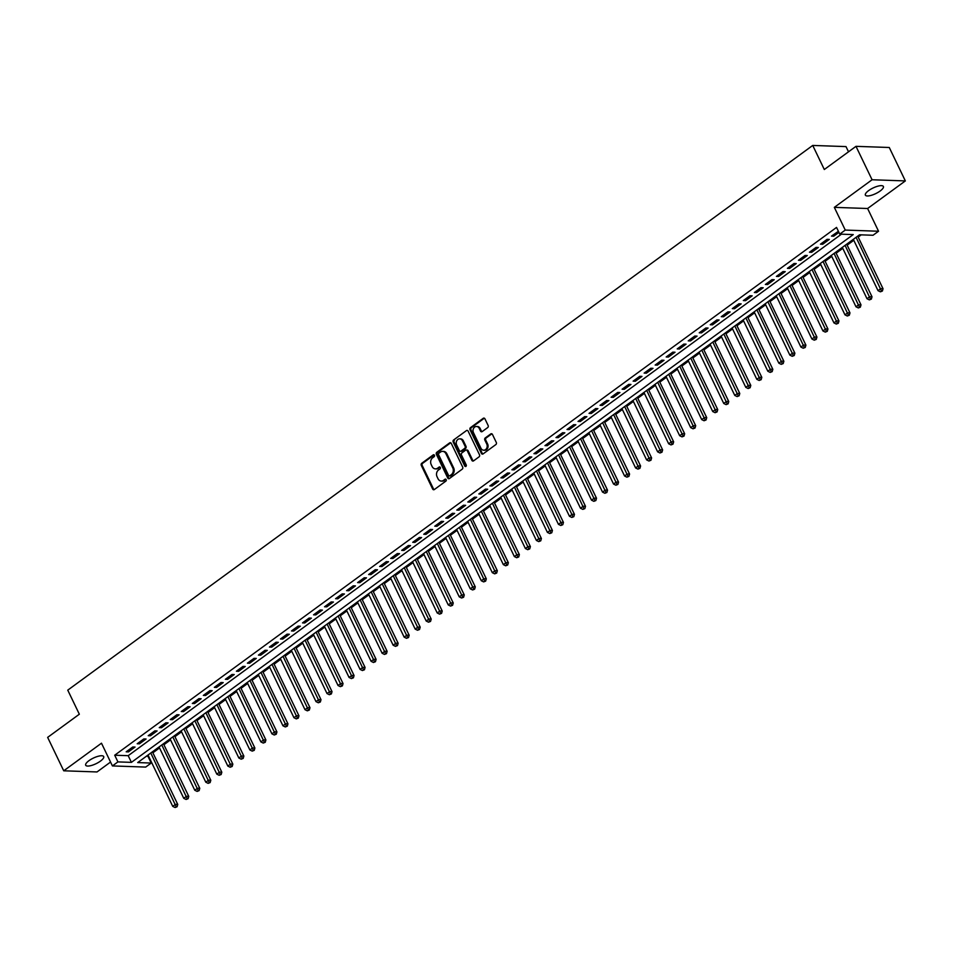 <?xml version="1.0" encoding="UTF-8"?>
<svg xmlns="http://www.w3.org/2000/svg" width="953" height="953" viewBox="0 0 953 953"><rect width="100%" height="100%" fill="white"/><g stroke="black" fill="none" stroke-linecap="round" stroke-linejoin="round"><path stroke-width="1.43" d="M434.425 455.248A1.072 0.882 -88 0 0 433.222 454.879L421.738 463.289A1.537 1.251 -88 0 0 421.286 465.386L432.65 489.008A1.537 1.251 -88 0 0 434.365 489.532L445.861 481.122A1.072 0.882 -88 0 0 444.968 479.288L443.49 480.372A4.908 4.003 -88 0 1 441.299 481.074A4.908 4.003 -88 0 1 437.999 478.704L437.058 476.738A4.908 4.003 -88 0 1 438.499 470.008L439.988 468.924A1.072 0.882 -88 0 0 439.095 467.089L437.618 468.173A4.908 4.003 -88 0 1 435.426 468.876A4.908 4.003 -88 0 1 432.126 466.505L431.185 464.54A4.908 4.003 -88 0 1 432.626 457.809L434.115 456.725A1.072 0.882 -88 0 0 434.425 455.248M434.151 454.903A1.072 0.882 -88 0 0 434.127 454.915L422.632 463.313A1.537 1.251 -88 0 0 422.179 465.421L433.555 489.044A1.537 1.251 -88 0 0 434.127 489.663M444.968 479.288L445.873 479.323A1.072 0.882 -88 0 0 445.873 479.323L443.49 480.372M440.024 467.101A1.072 0.882 -88 0 0 440 467.113L437.618 468.173M868.624 190.612A9.995 3.109 154.3 0 0 865.384 195.139A9.995 3.109 154.3 0 0 871.102 195.389A9.995 3.109 154.3 0 0 880.143 191.005A9.995 3.109 154.3 0 0 883.383 186.478A9.995 3.109 154.3 0 0 877.665 186.228A9.995 3.109 154.3 0 0 868.624 190.612M88.939 760.697A9.995 3.109 154.3 0 0 85.699 765.235A9.995 3.109 154.3 0 0 91.417 765.485A9.995 3.109 154.3 0 0 100.458 761.102A9.995 3.109 154.3 0 0 103.698 756.563A9.995 3.109 154.3 0 0 97.98 756.325A9.995 3.109 154.3 0 0 88.939 760.697M487.686 427.575A1.537 1.251 -88 0 0 488.127 425.467L484.946 418.844A1.537 1.251 -88 0 0 483.231 418.319L470.46 427.659A1.537 1.251 -88 0 0 470.02 429.755L481.384 453.378A1.537 1.251 -88 0 0 483.1 453.902L495.858 444.563A1.537 1.251 -88 0 0 496.31 442.466L492.463 434.461A1.537 1.251 -88 0 0 490.747 433.937L485.28 437.927A1.537 1.251 -88 0 0 484.827 440.036L486.745 444.003A4.098 3.347 -88 0 1 486.721 448.184A4.098 3.347 -88 0 1 483.707 450.221A4.098 3.347 -88 0 1 480.955 448.232L473.474 432.686A4.098 3.347 -88 0 1 473.498 428.505A4.098 3.347 -88 0 1 476.512 426.479A4.098 3.347 -88 0 1 479.264 428.457L480.503 431.042A1.537 1.251 -88 0 0 482.218 431.566L487.686 427.575M839.76 234.116L845.263 230.078L878.547 231.234L873.031 235.26L859.546 234.795L137.708 762.579L151.205 763.055L145.69 767.082L112.418 765.926L117.922 761.9L131.419 762.364L853.245 234.581L839.76 234.116L836.543 227.422L114.705 755.217L117.922 761.9M112.418 765.926L101.483 743.197L63.732 770.798L47.65 737.384L79.337 714.214L67.758 690.151L812.73 145.44L824.309 169.503L855.985 146.345L872.078 179.76L834.328 207.361L845.263 230.078M451.305 443.443A1.537 1.251 -88 0 0 449.59 442.919L436.819 452.258A1.537 1.251 -88 0 0 436.379 454.355L447.743 477.977A1.537 1.251 -88 0 0 449.459 478.501L462.217 469.162A1.537 1.251 -88 0 0 462.67 467.065L451.305 443.443M453.64 439.952L466.41 430.625A1.537 1.251 -88 0 1 468.126 431.137L479.49 454.76A1.537 1.251 -88 0 1 479.037 456.868L473.581 460.859A1.537 1.251 -88 0 1 471.866 460.335L467.256 450.757A1.537 1.251 -88 0 0 465.541 450.233L461.919 452.889A1.537 1.251 -88 0 0 461.466 454.986L466.267 464.957A1.072 0.882 -88 0 1 464.754 466.065L453.199 442.061A1.537 1.251 -88 0 1 453.64 439.952L466.41 430.625M855.985 146.345L889.268 147.489L905.35 180.915L872.078 179.76M63.732 770.798L97.015 771.954L110.548 762.055M132.801 746.973L126.189 751.81L128.441 751.893L135.052 747.057L132.801 746.973M143.82 738.92L137.208 743.757L139.46 743.828L146.071 739.004L143.82 738.92M154.839 730.868L148.227 735.704L150.479 735.776L157.09 730.939L154.839 730.868M165.858 722.803L159.246 727.639L161.498 727.723L168.109 722.886L165.858 722.803M176.877 714.75L170.265 719.586L172.517 719.658L179.128 714.821L176.877 714.75M187.908 706.685L181.284 711.522L183.536 711.605L190.147 706.769L187.908 706.685M198.927 698.632L192.315 703.469L194.555 703.54L201.166 698.716L198.927 698.632M209.946 690.58L203.334 695.404L205.574 695.487L212.185 690.651L209.946 690.58M220.965 682.515L214.354 687.351L216.605 687.435L223.216 682.598L220.965 682.515M231.984 674.462L225.373 679.298L227.624 679.37L234.235 674.533L231.984 674.462M243.003 666.397L236.392 671.234L238.643 671.317L245.255 666.481L243.003 666.397M254.022 658.344L247.411 663.181L249.662 663.252L256.274 658.416L254.022 658.344M265.041 650.28L258.43 655.116L260.681 655.199L267.293 650.363L265.041 650.28M276.06 642.227L269.449 647.063L271.7 647.135L278.312 642.31L276.06 642.227M287.079 634.174L280.468 638.998L282.719 639.082L289.331 634.245L287.079 634.174M298.11 626.109L291.487 630.946L293.738 631.029L300.35 626.192L298.11 626.109M309.129 618.056L302.518 622.893L304.757 622.964L311.369 618.128L309.129 618.056M320.148 609.991L313.537 614.828L315.777 614.911L322.4 610.075L320.148 609.991M331.167 601.939L324.556 606.775L326.808 606.847L333.419 602.022L331.167 601.939M342.187 593.886L335.575 598.71L337.827 598.794L344.438 593.957L342.187 593.886M353.206 585.821L346.594 590.657L348.846 590.741L355.457 585.904L353.206 585.821M364.225 577.768L357.613 582.605L359.865 582.676L366.476 577.84L364.225 577.768M375.244 569.703L368.632 574.54L370.884 574.623L377.495 569.787L375.244 569.703M386.263 561.651L379.651 566.487L381.903 566.558L388.514 561.722L386.263 561.651M397.282 553.586L390.67 558.422L392.922 558.506L399.533 553.669L397.282 553.586M408.313 545.533L401.701 550.369L403.941 550.441L410.552 545.616L408.313 545.533M419.332 537.48L412.72 542.305L414.96 542.388L421.571 537.552L419.332 537.48M430.351 529.415L423.74 534.252L425.979 534.335L432.602 529.499L430.351 529.415M441.37 521.362L434.759 526.199L437.01 526.27L443.621 521.434L441.37 521.362M452.389 513.298L445.778 518.134L448.029 518.218L454.641 513.381L452.389 513.298M463.408 505.245L456.797 510.081L459.048 510.153L465.66 505.316L463.408 505.245M474.427 497.192L467.816 502.017L470.067 502.1L476.679 497.263L474.427 497.192M485.446 489.127L478.835 493.964L481.086 494.047L487.698 489.211L485.446 489.127M496.465 481.074L489.854 485.911L492.105 485.982L498.717 481.146L496.465 481.074M507.496 473.01L500.873 477.846L503.124 477.929L509.736 473.093L507.496 473.01M518.515 464.957L511.904 469.793L514.144 469.865L520.755 465.028L518.515 464.957M529.534 456.892L522.923 461.728L525.163 461.812L531.774 456.975L529.534 456.892M540.554 448.839L533.942 453.676L536.194 453.747L542.805 448.923L540.554 448.839M551.573 440.786L544.961 445.611L547.213 445.694L553.824 440.858L551.573 440.786M562.592 432.722L555.98 437.558L558.232 437.641L564.843 432.805L562.592 432.722M573.611 424.669L566.999 429.505L569.251 429.577L575.862 424.74L573.611 424.669M584.63 416.604L578.018 421.44L580.27 421.524L586.881 416.687L584.63 416.604M595.649 408.551L589.037 413.388L591.289 413.459L597.9 408.623L595.649 408.551M606.668 400.498L600.056 405.323L602.308 405.406L608.919 400.57L606.668 400.498M617.699 392.433L611.087 397.27L613.327 397.353L619.938 392.517L617.699 392.433M628.718 384.381L622.106 389.217L624.346 389.289L630.957 384.452L628.718 384.381M639.737 376.316L633.126 381.152L635.365 381.236L641.988 376.399L639.737 376.316M650.756 368.263L644.145 373.099L646.396 373.171L653.008 368.334L650.756 368.263M661.775 360.198L655.164 365.035L657.415 365.118L664.027 360.282L661.775 360.198M672.794 352.145L666.183 356.982L668.434 357.053L675.046 352.229L672.794 352.145M683.813 344.093L677.202 348.917L679.453 349.001L686.065 344.164L683.813 344.093M694.832 336.028L688.221 340.864L690.472 340.948L697.084 336.111L694.832 336.028M705.851 327.975L699.24 332.811L701.491 332.883L708.103 328.046L705.851 327.975M716.882 319.91L710.259 324.747L712.51 324.83L719.122 319.994L716.882 319.91M727.901 311.857L721.29 316.694L723.53 316.765L730.141 311.929L727.901 311.857M738.92 303.804L732.309 308.629L734.549 308.712L741.16 303.876L738.92 303.804M749.94 295.74L743.328 300.576L745.58 300.66L752.191 295.823L749.94 295.74M760.959 287.687L754.347 292.523L756.599 292.595L763.21 287.758L760.959 287.687M771.978 279.622L765.366 284.459L767.618 284.542L774.229 279.705L771.978 279.622M782.997 271.569L776.385 276.406L778.637 276.477L785.248 271.641L782.997 271.569M794.016 263.504L787.404 268.341L789.656 268.424L796.267 263.588L794.016 263.504M805.035 255.452L798.423 260.288L800.675 260.36L807.286 255.535L805.035 255.452M816.054 247.399L809.442 252.223L811.694 252.307L818.305 247.47L816.054 247.399M827.085 239.334L820.473 244.171L822.713 244.254L829.324 239.417L827.085 239.334M114.705 755.217L128.202 755.681L841.451 234.164M838.402 231.293L831.492 236.118L833.732 236.189L838.926 232.389M146.297 756.313L148.489 755.991M152.885 752.787L159.52 747.938M163.904 744.722L170.539 739.873M174.923 736.669L181.558 731.821M185.942 728.604L192.577 723.756M196.961 720.551L203.597 715.703M207.992 712.499L214.616 707.65M219.011 704.434L225.635 699.585M230.03 696.381L236.654 691.533M241.049 688.316L247.673 683.468M252.068 680.263L258.692 675.415M263.088 672.21L269.723 667.362M274.107 664.146L280.742 659.297M285.126 656.093L291.761 651.244M296.145 648.028L302.78 643.18M307.164 639.975L313.799 635.127M318.195 631.91L324.818 627.062M329.214 623.858L335.837 619.009M340.233 615.805L346.856 610.956M351.252 607.74L357.875 602.892M362.271 599.687L368.906 594.839M373.29 591.622L379.925 586.774M384.309 583.57L390.944 578.721M395.328 575.505L401.963 570.668M406.347 567.452L412.983 562.604M417.378 559.399L424.002 554.551M428.397 551.334L435.021 546.486M439.416 543.281L446.04 538.433M450.435 535.217L457.059 530.368M461.455 527.164L468.078 522.315M472.474 519.111L479.109 514.263M483.493 511.046L490.128 506.198M494.512 502.993L501.147 498.145M505.531 494.929L512.166 490.08M516.55 486.876L523.185 482.027M527.581 478.811L534.204 473.975M538.6 470.758L545.223 465.91M549.619 462.705L556.242 457.857M560.638 454.641L567.261 449.792M571.657 446.588L578.292 441.739M582.676 438.523L589.311 433.675M593.695 430.47L600.33 425.622M604.714 422.417L611.35 417.569M615.733 414.352L622.369 409.504M626.764 406.3L633.388 401.451M637.783 398.235L644.407 393.386M648.802 390.182L655.426 385.334M659.821 382.117L666.445 377.281M670.841 374.064L677.464 369.216M681.86 366.012L688.495 361.163M692.879 357.947L699.514 353.098M703.898 349.894L710.533 345.046M714.917 341.829L721.552 336.981M725.936 333.776L732.571 328.928M736.967 325.723L743.59 320.875M747.986 317.659L754.609 312.81M759.005 309.606L765.628 304.757M770.024 301.541L776.647 296.693M781.043 293.488L787.678 288.64M792.062 285.423L798.697 280.587M803.081 277.371L809.716 272.522M814.1 269.318L820.736 264.469M825.119 261.253L831.755 256.405M836.138 253.2L842.774 248.352M847.169 245.135L853.793 240.287M858.188 237.083L861.238 234.855M848.515 151.813L846.002 146.595L812.73 145.44M834.328 207.361L867.611 208.504L905.35 180.915M867.611 208.504L878.547 231.234M147.989 756.36L151.205 763.055M128.202 755.681L131.419 762.364M128.441 751.893L127.821 750.619M139.46 743.828L138.84 742.566M150.479 735.776L149.859 734.501M161.498 727.723L160.89 726.448M172.517 719.658L171.909 718.383M183.536 711.605L182.928 710.33M194.555 703.54L193.947 702.266M205.574 695.487L204.966 694.213M216.605 687.435L215.986 686.16M227.624 679.37L227.005 678.095M238.643 671.317L238.024 670.042M249.662 663.252L249.043 661.978M260.681 655.199L260.062 653.925M271.7 647.135L271.093 645.872M282.719 639.082L282.112 637.807M293.738 631.029L293.131 629.754M304.757 622.964L304.15 621.69M315.777 614.911L315.169 613.637M326.808 606.847L326.188 605.572M337.827 598.794L337.207 597.519M348.846 590.741L348.226 589.466M359.865 582.676L359.245 581.401M370.884 574.623L370.276 573.349M381.903 566.558L381.295 565.284M392.922 558.506L392.314 557.231M403.941 550.441L403.333 549.178M414.96 542.388L414.352 541.113M425.979 534.335L425.372 533.061M437.01 526.27L436.391 524.996M448.029 518.218L447.41 516.943M459.048 510.153L458.429 508.878M470.067 502.1L469.448 500.825M481.086 494.047L480.479 492.772M492.105 485.982L491.498 484.708M503.124 477.929L502.517 476.655M514.144 469.865L513.536 468.59M525.163 461.812L524.555 460.537M536.194 453.747L535.574 452.484M547.213 445.694L546.593 444.42M558.232 437.641L557.612 436.367M569.251 429.577L568.631 428.302M580.27 421.524L579.662 420.249M591.289 413.459L590.681 412.184M602.308 405.406L601.7 404.132M613.327 397.353L612.719 396.079M624.346 389.289L623.738 388.014M635.365 381.236L634.758 379.961M646.396 373.171L645.777 371.896M657.415 365.118L656.796 363.843M668.434 357.053L667.815 355.791M679.453 349.001L678.834 347.726M690.472 340.948L689.865 339.673M701.491 332.883L700.884 331.608M712.51 324.83L711.903 323.555M723.53 316.765L722.922 315.491M734.549 308.712L733.941 307.438M745.58 300.66L744.96 299.385M756.599 292.595L755.979 291.32M767.618 284.542L766.998 283.267M778.637 276.477L778.017 275.203M789.656 268.424L789.036 267.15M800.675 260.36L800.067 259.097M811.694 252.307L811.086 251.032M822.713 244.254L822.105 242.979M833.732 236.189L833.125 234.914M435.878 468.864A4.908 4.003 -88 0 0 436.319 468.912A4.908 4.003 -88 0 0 438.511 468.209M441.751 481.062A4.908 4.003 -88 0 0 442.192 481.11A4.908 4.003 -88 0 0 444.384 480.407M450.721 442.823A1.537 1.251 -88 0 0 450.483 442.954L437.725 452.282A1.537 1.251 -88 0 0 437.272 454.39L448.637 478.001A1.537 1.251 -88 0 0 449.22 478.632M438.904 453.223A1.072 0.882 -88 0 0 438.583 454.688L448.565 475.428A1.072 0.882 -88 0 0 449.756 475.785A1.072 0.882 -88 0 0 450.662 475.821L449.756 475.785L451.329 474.642A4.908 4.003 -88 0 0 452.77 467.911L445.944 453.747A4.908 4.003 -88 0 0 442.657 451.377A4.908 4.003 -88 0 0 440.465 452.079L438.904 453.223M443.109 451.424A4.908 4.003 -88 0 1 443.562 451.4A4.908 4.003 -88 0 1 446.85 453.771L453.664 467.947A4.908 4.003 -88 0 1 452.222 474.677L450.662 475.821M466.672 450.138A1.537 1.251 -88 0 1 468.149 450.793L472.759 460.37A1.537 1.251 -88 0 0 473.343 460.99M454.545 439.988A1.537 1.251 -88 0 0 454.093 442.085L465.648 466.1A1.072 0.882 -88 0 0 465.922 466.458M462.467 440.822A4.098 3.347 -88 0 0 459.715 438.833A4.098 3.347 -88 0 0 456.701 440.87A4.098 3.347 -88 0 0 456.678 445.051L459.322 450.531A1.537 1.251 -88 0 0 461.038 451.055L464.659 448.398A1.537 1.251 -88 0 0 465.112 446.302L462.467 440.822L463.372 440.846A4.098 3.347 -88 0 0 460.621 438.868A4.098 3.347 -88 0 0 460.168 438.892M460.799 451.186A1.537 1.251 -88 0 0 461.931 451.079L461.038 451.055M463.372 440.846L466.005 446.326A1.537 1.251 -88 0 1 465.552 448.434L461.931 451.079M476.953 426.527A4.098 3.347 -88 0 1 477.405 426.503A4.098 3.347 -88 0 1 480.157 428.481L481.408 431.078A1.537 1.251 -88 0 0 481.992 431.697M484.16 450.197A4.098 3.347 -88 0 0 484.6 450.245A4.098 3.347 -88 0 0 487.614 448.22A4.098 3.347 -88 0 0 487.638 444.038L486.745 444.003M491.879 433.841A1.537 1.251 -88 0 0 491.641 433.972L486.185 437.963A1.537 1.251 -88 0 0 485.732 440.072L487.638 444.038M484.362 418.224A1.537 1.251 -88 0 0 484.124 418.355L471.366 427.683A1.537 1.251 -88 0 0 470.913 429.791L482.278 453.414A1.537 1.251 -88 0 0 482.861 454.033M148.037 755.038L172.743 806.369L175.495 804.356L177.746 804.427L152.42 751.822M176.174 806.715L175.078 807.525L177.079 806.75L176.174 806.715L150.788 753.025M175.078 807.525L172.743 806.369M177.746 804.427L177.079 806.75M159.056 746.973L183.762 798.316L186.514 796.291L188.765 796.374L163.439 743.769M187.193 798.662L186.097 799.472L188.098 798.697L187.193 798.662L161.807 744.96M186.097 799.472L183.762 798.316M188.765 796.374L188.098 798.697M170.075 738.92L194.781 790.251L197.533 788.238L199.785 788.322L174.47 735.704M198.224 790.609L197.116 791.407L199.117 790.633L198.224 790.609L172.827 736.907M197.116 791.407L194.781 790.251M199.785 788.322L199.117 790.633M181.094 730.868L205.8 782.199L208.552 780.185L210.804 780.257L185.49 727.651M209.243 782.544L208.135 783.354L210.136 782.58L209.243 782.544L183.846 728.842M208.135 783.354L205.8 782.199M210.804 780.257L210.136 782.58M192.113 722.803L216.819 774.134L219.571 772.121L221.823 772.204L196.509 719.598M220.262 774.491L219.154 775.289L221.156 774.515L220.262 774.491L194.865 720.79M219.154 775.289L216.819 774.134M221.823 772.204L221.156 774.515M203.132 714.75L227.838 766.081L230.59 764.068L232.842 764.139L207.528 711.534M231.281 766.426L230.173 767.236L232.175 766.462L231.281 766.426L205.896 712.737M230.173 767.236L227.838 766.081M232.842 764.139L232.175 766.462M214.151 706.685L238.858 758.016L241.621 756.003L243.861 756.086L218.547 703.481M242.3 758.374L241.192 759.184L243.194 758.409L242.3 758.374L216.915 704.672M241.192 759.184L238.858 758.016M243.861 756.086L243.194 758.409M225.17 698.632L249.877 749.963L252.64 747.95L254.88 748.022L229.566 695.416M253.319 750.321L252.223 751.119L254.225 750.345L253.319 750.321L227.934 696.619M252.223 751.119L249.877 749.963M254.88 748.022L254.225 750.345M236.201 690.568L260.896 741.91L263.659 739.897L265.899 739.969L240.585 687.363M264.338 742.256L263.242 743.066L265.244 742.292L264.338 742.256L238.953 688.554M263.242 743.066L260.896 741.91M265.899 739.969L265.244 742.292M247.22 682.515L271.927 733.846L274.678 731.833L276.93 731.916L251.604 679.31M275.357 734.203L274.261 735.001L276.263 734.227L275.357 734.203L249.972 680.502M274.261 735.001L271.927 733.846M276.93 731.916L276.263 734.227M258.239 674.462L282.946 725.793L285.697 723.78L287.949 723.851L262.623 671.246M286.376 726.138L285.281 726.948L287.282 726.174L286.376 726.138L260.991 672.437M285.281 726.948L282.946 725.793M287.949 723.851L287.282 726.174M269.258 666.397L293.965 717.728L296.717 715.715L298.968 715.798L273.642 663.193M297.396 718.085L296.3 718.884L298.301 718.109L297.396 718.085L272.01 664.384M296.3 718.884L293.965 717.728M298.968 715.798L298.301 718.109M280.277 658.344L304.984 709.675L307.736 707.662L309.987 707.734L284.673 655.128M308.427 710.021L307.319 710.831L309.32 710.056L308.427 710.021L283.029 656.331M307.319 710.831L304.984 709.675M309.987 707.734L309.32 710.056M291.296 650.28L316.003 701.622L318.755 699.597L321.006 699.681L295.692 647.075M319.446 701.968L318.338 702.778L320.339 702.004L319.446 701.968L294.048 648.266M318.338 702.778L316.003 701.622M321.006 699.681L320.339 702.004M302.315 642.227L327.022 693.558L329.774 691.544L332.025 691.628L306.711 639.01M330.465 693.915L329.357 694.713L331.358 693.939L330.465 693.915L305.067 640.213M329.357 694.713L327.022 693.558M332.025 691.628L331.358 693.939M313.334 634.174L338.041 685.505L340.793 683.492L343.044 683.563L317.73 630.957M341.484 685.85L340.376 686.66L342.377 685.886L341.484 685.85L316.098 632.149M340.376 686.66L338.041 685.505M343.044 683.563L342.377 685.886M324.354 626.109L349.06 677.44L351.824 675.427L354.063 675.51L328.749 622.905M352.503 677.797L351.407 678.596L353.408 677.821L352.503 677.797L327.117 624.096M351.407 678.596L349.06 677.44M354.063 675.51L353.408 677.821M335.385 618.056L360.079 669.387L362.843 667.374L365.082 667.445L339.768 614.84M363.522 669.733L362.426 670.543L364.427 669.768L363.522 669.733L338.136 616.043M362.426 670.543L360.079 669.387M365.082 667.445L364.427 669.768M346.404 609.991L371.11 661.322L373.862 659.309L376.113 659.393L350.787 606.787M374.541 661.68L373.445 662.49L375.446 661.716L374.541 661.68L349.155 607.978M373.445 662.49L371.11 661.322M376.113 659.393L375.446 661.716M357.423 601.939L382.129 653.27L384.881 651.256L387.132 651.328L361.806 598.722M385.56 653.627L384.464 654.425L386.465 653.651L385.56 653.627L360.174 599.925M384.464 654.425L382.129 653.27M387.132 651.328L386.465 653.651M368.442 593.874L393.148 645.217L395.9 643.204L398.151 643.275L372.826 590.669M396.579 645.562L395.483 646.372L397.484 645.598L396.579 645.562L371.194 591.861M395.483 646.372L393.148 645.217M398.151 643.275L397.484 645.598M379.461 585.821L404.167 637.152L406.919 635.139L409.171 635.222L383.856 582.617M407.61 637.509L406.502 638.307L408.503 637.533L407.61 637.509L382.213 583.808M406.502 638.307L404.167 637.152M409.171 635.222L408.503 637.533M390.48 577.768L415.186 629.099L417.938 627.086L420.19 627.157L394.876 574.552M418.629 629.445L417.521 630.255L419.523 629.48L418.629 629.445L393.232 575.743M417.521 630.255L415.186 629.099M420.19 627.157L419.523 629.48M401.499 569.703L426.205 621.034L428.957 619.021L431.209 619.105L405.895 566.499M429.648 621.392L428.54 622.19L430.542 621.416L429.648 621.392L404.251 567.69M428.54 622.19L426.205 621.034M431.209 619.105L430.542 621.416M412.518 561.651L437.224 612.982L439.976 610.968L442.228 611.04L416.914 558.434M440.667 613.327L439.559 614.137L441.561 613.363L440.667 613.327L415.282 559.637M439.559 614.137L437.224 612.982M442.228 611.04L441.561 613.363M423.537 553.586L448.244 604.929L451.007 602.904L453.247 602.987L427.933 550.381M451.686 605.274L450.578 606.084L452.58 605.31L451.686 605.274L426.301 551.573M450.578 606.084L448.244 604.929M453.247 602.987L452.58 605.31M434.556 545.533L459.263 596.864L462.026 594.851L464.266 594.934L438.952 542.317M462.705 597.221L461.609 598.019L463.611 597.245L462.705 597.221L437.32 543.52M461.609 598.019L459.263 596.864M464.266 594.934L463.611 597.245M445.587 537.48L470.282 588.811L473.045 586.798L475.285 586.869L449.971 534.264M473.724 589.157L472.628 589.967L474.63 589.192L473.724 589.157L448.339 535.455M472.628 589.967L470.282 588.811M475.285 586.869L474.63 589.192M456.606 529.415L481.313 580.746L484.064 578.733L486.316 578.816L460.99 526.211M484.743 581.104L483.647 581.902L485.649 581.127L484.743 581.104L459.358 527.402M483.647 581.902L481.313 580.746M486.316 578.816L485.649 581.127M467.625 521.362L492.332 572.693L495.084 570.68L497.335 570.752L472.009 518.146M495.763 573.039L494.667 573.849L496.668 573.075L495.763 573.039L470.377 519.349M494.667 573.849L492.332 572.693M497.335 570.752L496.668 573.075M478.644 513.298L503.351 564.629L506.103 562.615L508.354 562.699L483.028 510.093M506.782 564.986L505.686 565.796L507.687 565.022L506.782 564.986L481.396 511.284M505.686 565.796L503.351 564.629M508.354 562.699L507.687 565.022M489.663 505.245L514.37 556.576L517.122 554.563L519.373 554.634L494.059 502.028M517.813 556.921L516.705 557.731L518.706 556.957L517.813 556.921L492.415 503.232M516.705 557.731L514.37 556.576M519.373 554.634L518.706 556.957M500.682 497.18L525.389 548.523L528.141 546.51L530.392 546.581L505.078 493.976M528.832 548.868L527.724 549.678L529.725 548.904L528.832 548.868L503.434 495.167M527.724 549.678L525.389 548.523M530.392 546.581L529.725 548.904M511.701 489.127L536.408 540.458L539.16 538.445L541.411 538.528L516.097 485.923M539.851 540.816L538.743 541.614L540.744 540.839L539.851 540.816L514.453 487.114M538.743 541.614L536.408 540.458M541.411 538.528L540.744 540.839M522.721 481.074L547.427 532.405L550.179 530.392L552.43 530.464L527.116 477.858M550.87 532.751L549.762 533.561L551.763 532.787L550.87 532.751L525.484 479.049M549.762 533.561L547.427 532.405M552.43 530.464L551.763 532.787M533.74 473.01L558.446 524.341L561.21 522.327L563.449 522.411L538.135 469.805M561.889 524.698L560.781 525.496L562.794 524.722L561.889 524.698L536.503 470.996M560.781 525.496L558.446 524.341M563.449 522.411L562.794 524.722M544.771 464.957L569.465 516.288L572.229 514.275L574.468 514.346L549.154 461.74M572.908 516.633L571.812 517.443L573.813 516.669L572.908 516.633L547.522 462.944M571.812 517.443L569.465 516.288M574.468 514.346L573.813 516.669M555.79 456.892L580.484 508.235L583.248 506.21L585.499 506.293L560.173 453.688M583.927 508.58L582.831 509.39L584.832 508.616L583.927 508.58L558.541 454.879M582.831 509.39L580.484 508.235M585.499 506.293L584.832 508.616M566.809 448.839L591.515 500.17L594.267 498.157L596.518 498.24L571.192 445.623M594.946 500.528L593.85 501.326L595.851 500.551L594.946 500.528L569.56 446.826M593.85 501.326L591.515 500.17M596.518 498.24L595.851 500.551M577.828 440.774L602.534 492.117L605.286 490.104L607.537 490.176L582.212 437.57M605.965 492.463L604.869 493.273L606.87 492.498L605.965 492.463L580.58 438.761M604.869 493.273L602.534 492.117M607.537 490.176L606.87 492.498M588.847 432.722L613.553 484.053L616.305 482.039L618.557 482.123L593.231 429.517M616.996 484.41L615.888 485.208L617.889 484.434L616.996 484.41L591.599 430.708M615.888 485.208L613.553 484.053M618.557 482.123L617.889 484.434M599.866 424.669L624.572 476L627.324 473.986L629.576 474.058L604.262 421.452M628.015 476.345L626.907 477.155L628.909 476.381L628.015 476.345L602.618 422.655M626.907 477.155L624.572 476M629.576 474.058L628.909 476.381M610.885 416.604L635.591 467.935L638.343 465.922L640.595 466.005L615.281 413.399M639.034 468.292L637.926 469.102L639.928 468.328L639.034 468.292L613.637 414.591M637.926 469.102L635.591 467.935M640.595 466.005L639.928 468.328M621.904 408.551L646.61 459.882L649.362 457.869L651.614 457.94L626.3 405.335M650.053 460.228L648.945 461.038L650.947 460.263L650.053 460.228L624.668 406.538M648.945 461.038L646.61 459.882M651.614 457.94L650.947 460.263M632.923 400.486L657.63 451.829L660.393 449.804L662.633 449.887L637.319 397.282M661.072 452.175L659.964 452.985L661.966 452.21L661.072 452.175L635.687 398.473M659.964 452.985L657.63 451.829M662.633 449.887L661.966 452.21M643.942 392.433L668.649 443.764L671.412 441.751L673.652 441.835L648.338 389.229M672.091 444.122L670.995 444.92L672.997 444.146L672.091 444.122L646.706 390.42M670.995 444.92L668.649 443.764M673.652 441.835L672.997 444.146M654.973 384.381L679.668 435.712L682.431 433.698L684.671 433.77L659.357 381.164M683.11 436.057L682.014 436.867L684.016 436.093L683.11 436.057L657.725 382.356M682.014 436.867L679.668 435.712M684.671 433.77L684.016 436.093M665.992 376.316L690.699 427.647L693.45 425.634L695.702 425.717L670.376 373.111M694.129 428.004L693.034 428.802L695.035 428.028L694.129 428.004L668.744 374.303M693.034 428.802L690.699 427.647M695.702 425.717L695.035 428.028M677.011 368.263L701.718 419.594L704.47 417.581L706.721 417.652L681.395 365.047M705.149 419.939L704.053 420.749L706.054 419.975L705.149 419.939L679.763 366.25M704.053 420.749L701.718 419.594M706.721 417.652L706.054 419.975M688.03 360.198L712.737 411.541L715.489 409.516L717.74 409.599L692.414 356.994M716.168 411.887L715.072 412.697L717.073 411.922L716.168 411.887L690.782 358.185M715.072 412.697L712.737 411.541M717.74 409.599L717.073 411.922M699.049 352.145L723.756 403.476L726.508 401.463L728.759 401.547L703.445 348.929M727.199 403.834L726.091 404.632L728.092 403.858L727.199 403.834L701.801 350.132M726.091 404.632L723.756 403.476M728.759 401.547L728.092 403.858M710.068 344.081L734.775 395.424L737.527 393.41L739.778 393.482L714.464 340.876M738.218 395.769L737.11 396.579L739.111 395.805L738.218 395.769L712.82 342.067M737.11 396.579L734.775 395.424M739.778 393.482L739.111 395.805M721.087 336.028L745.794 387.359L748.546 385.346L750.797 385.429L725.483 332.823M749.237 387.716L748.129 388.514L750.13 387.74L749.237 387.716L723.839 334.015M748.129 388.514L745.794 387.359M750.797 385.429L750.13 387.74M732.107 327.975L756.813 379.306L759.565 377.293L761.816 377.364L736.502 324.759M760.256 379.651L759.148 380.461L761.149 379.687L760.256 379.651L734.87 325.962M759.148 380.461L756.813 379.306M761.816 377.364L761.149 379.687M743.126 319.91L767.832 371.241L770.596 369.228L772.835 369.311L747.521 316.706M771.275 371.599L770.167 372.409L772.168 371.634L771.275 371.599L745.889 317.897M770.167 372.409L767.832 371.241M772.835 369.311L772.168 371.634M754.157 311.857L778.851 363.188L781.615 361.175L783.854 361.247L758.54 308.641M782.294 363.534L781.198 364.344L783.199 363.569L782.294 363.534L756.908 309.844M781.198 364.344L778.851 363.188M783.854 361.247L783.199 363.569M765.176 303.793L789.87 355.135L792.634 353.11L794.885 353.194L769.559 300.588M793.313 355.481L792.217 356.291L794.218 355.517L793.313 355.481L767.927 301.779M792.217 356.291L789.87 355.135M794.885 353.194L794.218 355.517M776.195 295.74L800.901 347.071L803.653 345.057L805.904 345.141L780.578 292.523M804.332 347.428L803.236 348.226L805.237 347.452L804.332 347.428L778.946 293.727M803.236 348.226L800.901 347.071M805.904 345.141L805.237 347.452M787.214 287.687L811.92 339.018L814.672 337.005L816.924 337.076L791.598 284.471M815.351 339.363L814.255 340.173L816.256 339.399L815.351 339.363L789.966 285.662M814.255 340.173L811.92 339.018M816.924 337.076L816.256 339.399M798.233 279.622L822.939 330.953L825.691 328.94L827.943 329.023L802.617 276.418M826.382 331.31L825.274 332.109L827.275 331.334L826.382 331.31L800.985 277.609M825.274 332.109L822.939 330.953M827.943 329.023L827.275 331.334M809.252 271.569L833.958 322.9L836.71 320.887L838.962 320.958L813.648 268.353M837.401 323.246L836.293 324.056L838.295 323.281L837.401 323.246L812.004 269.556M836.293 324.056L833.958 322.9M838.962 320.958L838.295 323.281M820.271 263.504L844.977 314.847L847.729 312.822L849.981 312.906L824.667 260.3M848.42 315.193L847.312 316.003L849.314 315.229L848.42 315.193L823.023 261.491M847.312 316.003L844.977 314.847M849.981 312.906L849.314 315.229M831.29 255.452L855.997 306.783L858.748 304.769L861 304.853L835.686 252.235M859.439 307.14L858.331 307.938L860.333 307.164L859.439 307.14L834.054 253.438M858.331 307.938L855.997 306.783M861 304.853L860.333 307.164M842.309 247.387L867.016 298.73L869.767 296.717L872.019 296.788L846.705 244.182M870.458 299.075L869.35 299.885L871.352 299.111L870.458 299.075L845.073 245.374M869.35 299.885L867.016 298.73M872.019 296.788L871.352 299.111M853.328 239.334L878.035 290.665L880.798 288.652L883.038 288.735L857.724 236.13M881.477 291.022L880.381 291.821L882.383 291.046L881.477 291.022L856.092 237.321M880.381 291.821L878.035 290.665M883.038 288.735L882.383 291.046M434.127 454.915L433.222 454.879M440 467.113L439.095 467.089M433.555 489.044L432.65 489.008M422.179 465.421L421.286 465.386M422.632 463.313L421.738 463.289M448.637 478.001L447.743 477.977M437.272 454.39L436.379 454.355M437.725 452.282L436.819 452.258M450.483 442.954L449.59 442.919M452.222 474.677L451.329 474.642M453.664 467.947L452.77 467.911M446.85 453.771L445.944 453.747M472.759 460.37L471.866 460.335M468.149 450.793L467.256 450.757M465.648 466.1L464.754 466.065M454.093 442.085L453.199 442.061M465.552 448.434L464.659 448.398M466.005 446.326L465.112 446.302M481.408 431.078L480.503 431.042M480.157 428.481L479.264 428.457M485.732 440.072L484.827 440.036M486.185 437.963L485.28 437.927M491.641 433.972L490.747 433.937M482.278 453.414L481.384 453.378M470.913 429.791L470.02 429.755M471.366 427.683L470.46 427.659M484.124 418.355L483.231 418.319M436.319 468.912L435.426 468.876M442.192 481.11L441.299 481.074M450.185 475.976L449.28 475.94M443.562 451.4L442.657 451.377M467.125 450.054L466.22 450.019M460.621 438.868L459.715 438.833M461.252 451.305L460.347 451.269M477.405 426.503L476.512 426.479M484.6 450.245L483.707 450.221"/></g></svg>
